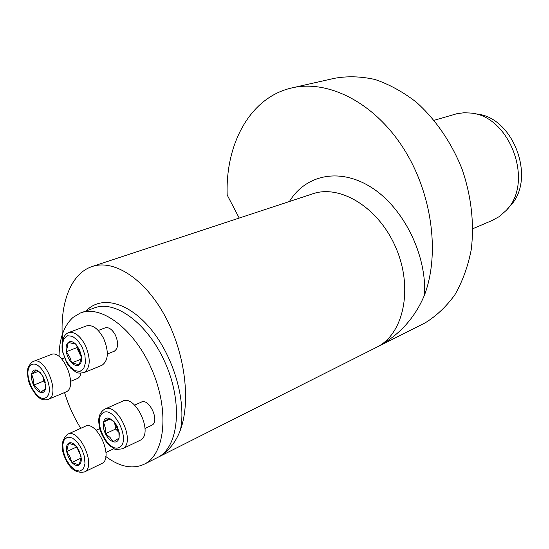 <?xml version="1.0" encoding="UTF-8"?>
<svg xmlns="http://www.w3.org/2000/svg" width="549" height="549" viewBox="0 0 549 549"><rect width="100%" height="100%" fill="white"/><g stroke="black" fill="none" stroke-linecap="round" stroke-linejoin="round"><path stroke-width="0.82" d="M134.649 405.135L141.23 402.163C148.951 397.572 160.034 420.973 152.059 425.104L151.545 425.379M80.881 373.306L79.955 376.456L77.903 378.33M105.806 456.548C120.238 467.178 133.277 469.615 144.936 463.864L145.307 463.658C165.517 452.795 169.312 409.266 151.682 369.196C134.292 329.009 100.934 304.228 80.154 313.115L73.189 317.295C64.013 325.502 59.292 338.568 59.024 356.5M64.549 392.542C68.412 405.299 73.82 417.219 80.765 428.323M98.257 330.477L105.065 327.883C108.736 326.895 112.188 329.311 115.42 335.123C118.653 342.974 118.303 348.327 114.364 351.175L114.123 351.271M113.883 448.574L113.08 449.061M239.206 218.056L227.176 194.984C225.392 144.106 249.802 98.031 290.778 88.169C326.298 79.159 371.982 100.892 401.772 145.732C431.589 190.489 440.476 252.437 424.535 294.964C415.003 317.775 399.48 334.979 377.966 346.584L374.493 348.354M475.571 113.952C513.315 115.901 536.97 179.496 509.877 206.198L506.988 209.519M421.632 324.644L425.125 322.887C436.482 315.908 446.44 306.479 454.984 294.614C462.498 281.472 467.906 266.581 471.193 249.932C474.466 224.095 471.337 195.938 462.018 168.982C451.463 142.5 435.487 119.284 416.217 102.1C402.911 91.834 389.166 84.299 374.981 79.495C360.844 76.338 347.243 75.961 334.176 78.363L293.358 87.586M491.684 220.684L499.165 216.656L506.171 210.459C534.726 182.371 509.671 115.009 469.923 113.005L464.077 112.765L457.248 113.602L434.149 120.3M62.565 339.46C59.512 304.379 70.437 274.15 91.374 266.814C112.717 258.751 143.351 277.423 163.945 314.124C184.663 350.928 191.251 400.173 180.408 430.08C175.701 442.48 168.413 451.45 158.537 457.001L156.328 458.134M31.602 374.02C31.067 377.396 31.732 381.109 33.606 385.158C35.596 389.111 37.908 391.547 40.523 392.466C43.096 393.098 44.764 391.821 45.519 388.63L45.739 386.167L43.522 377.362L40.214 372.49L36.522 370.053C33.956 369.498 32.316 370.815 31.602 374.02L33.311 379.311L33.606 385.158L37.757 388.514L40.523 392.466L45.519 388.63L45.546 385.439L43.522 377.362L40.701 373.395L36.522 370.053L31.602 374.02L38.389 371.344M65.633 392.089L65.969 391.952C78.589 387.361 62.812 348.402 50.885 354.654L33.468 361.366M45.361 382.77L43.742 381.068L42.856 376.092M42.87 376.12L45.196 382.029M43.742 381.068L33.606 385.158M75.796 344.196C72.914 341.478 70.409 340.881 68.282 342.404C66.305 344.209 65.647 347.325 66.319 351.744C67.17 356.212 68.989 359.924 71.775 362.889C74.609 365.62 77.114 366.265 79.276 364.824C80.991 363.411 81.753 360.899 81.554 357.303L79.66 349.988L75.796 344.196L68.282 342.404L66.319 351.744L69.757 357.022L71.775 362.889L79.276 364.824L81.396 356.871L81.334 355.478L76.922 345.644L75.796 344.196M101.62 365.428L102.025 365.263C108.496 360.508 109.011 351.504 103.562 338.253C98.141 328.46 92.404 324.363 86.351 325.955L68.556 332.612M77.539 346.522L79.433 353.227L76.723 347.709L77.114 345.904M81.389 357.207L79.433 353.227L81.396 356.37M81.177 359.142L71.775 362.889M76.723 347.709L66.319 351.744M119.078 438.095L119.277 433.134L117.15 426.244L113.972 421.474L109.32 418.214C106.382 417.48 104.447 418.757 103.521 422.051C102.793 425.53 103.438 429.435 105.456 433.758C107.625 437.992 110.205 440.669 113.19 441.78C116.134 442.597 118.097 441.369 119.078 438.095L118.913 432.386L117.15 426.244L114.322 422.291L109.32 418.214L103.521 422.051L105.202 427.582L105.456 433.758L110.02 437.423L113.19 441.78L119.078 438.095M139.762 440.476L140.53 440.078C153.823 433.367 135.191 393.674 122.4 401.285L104.996 409.026M114.617 422.613L114.7 423.224L114.604 422.6M119.215 432.694L115.654 429.03L114.7 423.224L118.907 432.331M115.654 429.03L105.456 433.758M110.397 418.921L103.521 422.051M71.871 462.45C74.595 465.271 76.99 466.128 79.07 465.024C80.669 463.939 81.403 461.784 81.266 458.566L79.481 451.539L77.292 447.627L75.179 445.136C72.605 442.775 70.389 442.144 68.522 443.242C66.628 444.697 65.997 447.49 66.635 451.628L68.556 457.482L71.871 462.45L79.07 465.024L81.094 458.01L81.039 456.651L78.679 450.063L75.337 445.39L68.522 443.242L66.635 451.628L69.943 456.72L71.871 462.45L81.225 458.017M101.428 463.699L101.785 463.528C114.309 458.092 96.638 419.388 84.923 426.443L67.843 434.149M77.786 448.368L79.221 452.362L76.654 446.859M80.813 455.643L79.221 452.362L80.628 454.792M76.62 446.996L66.635 451.628M156.547 458.024L158.537 457.001C178.864 446.076 182.892 402.904 165.421 363.301C148.196 323.587 114.865 299.198 93.954 308.113L81.588 312.594M424.535 294.964C426.827 254.818 403.632 208.057 371.831 187.717C340.037 167.15 305.697 174.657 289.44 201.504M375.372 347.915L377.966 346.584C404.139 332.687 413.287 287.154 395.623 247.125C378.261 206.959 339.344 183.778 311.914 194.099L91.354 266.773M86.214 310.919C100.954 295.101 128.651 301.806 151.181 329.524C173.758 357.07 186.468 401.202 180.408 430.08M30.778 365.291C21.486 372.702 36.852 404.572 46.308 397.359C56.06 390.264 40.05 357.33 30.778 365.291M65.969 391.952L48.401 399.295C42.932 400.715 38.073 400.152 30.346 386.016C26.791 378.22 27.292 368.516 28.397 366.856L31.183 362.683L33.146 361.489C44.943 355.272 60.912 394.765 48.401 399.295L48.017 399.459M82.117 347.043L77.656 340.339L72.454 336.311L67.561 335.755L63.938 338.712L62.284 344.573L62.888 352.156L65.619 360L69.956 366.608L75.069 370.692L79.976 371.426L83.695 368.626L85.466 362.793L84.91 355.073L82.117 347.043M102.025 365.263L84.045 372.62C77.697 373.608 77.546 372.709 76.078 372.201L70.965 368.441L67.156 363.555L62.229 350.859C61.364 341.21 63.341 335.171 68.172 332.756C74.184 331.184 79.914 335.37 85.376 345.314C90.894 358.765 90.448 367.864 84.045 372.62L83.572 372.812M119.689 447.222C131.19 440.435 113.808 405.162 102.862 412.91C91.923 420.081 108.551 454.147 119.689 447.222M140.194 440.271L122.557 448.773C112.319 450.043 117.129 449.926 109.704 445.815C106.245 442.652 103.04 437.45 100.076 430.21C98.882 424.569 98.477 420.664 98.854 418.503C99.355 414.481 101.263 411.386 104.578 409.211C117.246 401.621 136.077 441.924 122.894 448.588L122.043 449.02M65.969 459.149L70.128 465.682L75.035 469.978L79.735 471.172L83.304 468.983L84.999 463.809L84.457 456.658L81.78 448.979L77.512 442.343L72.523 438.088L67.829 437.052L64.357 439.392L62.764 444.601L63.348 451.642L65.969 459.149M101.785 463.528L84.525 471.914C76.51 473.471 70.238 469.285 65.715 459.341C60.417 448.718 61.014 440.373 67.493 434.307C79.083 427.28 96.933 466.547 84.525 471.914L84.1 472.119M144.936 463.864L156.486 458.058M375.31 347.942L158.146 457.221M425.125 322.887L377.369 346.92M493.215 220.032L472.84 228.713M64.336 358.017L61.79 359.012M78.109 378.247L70.595 381.335M40.756 373.347L40.214 372.49M45.588 385.432L45.739 386.167M114.364 351.175L107.364 353.988M76.935 345.63L76.757 345.252M81.424 356.871L81.554 357.303M151.805 425.255L145.011 428.474M118.982 432.372L119.277 433.134M114.377 422.243L113.972 421.474M99.644 428.645L96.116 430.258M113.3 448.958L105.978 452.465M81.122 458.01L81.266 458.566"/></g></svg>
